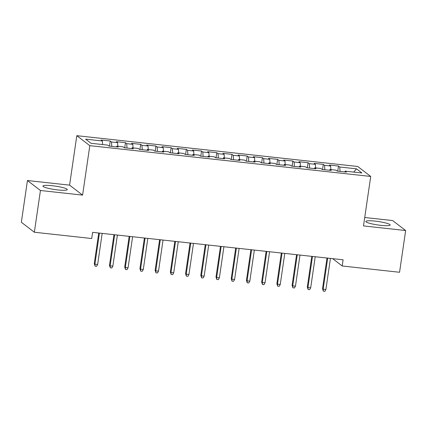 <?xml version="1.0" encoding="UTF-8"?>
<svg xmlns="http://www.w3.org/2000/svg" width="427" height="427" viewBox="0 0 427 427"><rect width="100%" height="100%" fill="white"/><g stroke="black" fill="none" stroke-linecap="round" stroke-linejoin="round"><path stroke-width="0.64" d="M57.832 189.93A12.308 1.74 8.3 0 0 67.269 189.604A12.308 1.74 8.3 0 0 52.35 185.729A12.308 1.74 8.3 0 0 42.913 186.055A12.308 1.74 8.3 0 0 57.832 189.93M380.74 225.333A12.308 1.74 8.3 0 0 390.177 225.008A12.308 1.74 8.3 0 0 375.258 221.127A12.308 1.74 8.3 0 0 365.816 221.453A12.308 1.74 8.3 0 0 380.74 225.333M27.44 180.525L40.442 190.495L82.592 195.118L69.59 185.147L27.44 180.525L21.35 222.259L34.352 232.235L91.72 238.522L92.622 232.341L343.094 259.797L342.192 265.984L399.56 272.271L405.65 230.537L392.648 220.562L364.727 217.503M69.59 185.147L76.807 135.679L357.714 166.477L370.716 176.447L89.809 145.655L76.807 135.679M353.732 172.092L356.486 168.836L339.748 167L338.499 166.044L329.372 165.046L330.615 166.002L324.531 165.334L323.282 164.379L314.155 163.376L315.398 164.331L309.313 163.664L308.064 162.708L298.937 161.71L300.181 162.666L294.096 161.998L292.847 161.043L283.72 160.04L284.964 160.995L278.879 160.328L277.63 159.372L268.503 158.369L269.747 159.33L263.662 158.663L262.413 157.702L253.286 156.704L254.535 157.659L248.445 156.992L247.196 156.036L238.069 155.033L239.317 155.994L233.227 155.327L231.978 154.366L222.851 153.368L224.1 154.323L218.01 153.656L216.761 152.701L207.634 151.697L208.883 152.652L202.793 151.985L201.544 151.03L192.417 150.032L193.666 150.987L187.576 150.32L186.332 149.365L177.2 148.361L178.449 149.317L172.359 148.649L171.115 147.694L161.982 146.691L163.231 147.651L157.141 146.984L155.898 146.023L146.765 145.025L148.014 145.981L141.924 145.313L140.68 144.358L131.548 143.355L132.797 144.315L126.707 143.648L125.463 142.687L116.331 141.689L117.58 142.645L111.49 141.977L110.246 141.022L101.114 140.019L102.363 140.979L102.608 144.561M356.486 168.836L361.899 172.988L345.16 171.152L344.808 171.937M102.363 140.979L85.624 139.143L91.036 143.291L107.775 145.127L109.018 146.082L118.151 147.085L116.902 146.13L122.992 146.797L124.236 147.753L133.368 148.756L132.119 147.795L138.209 148.463L139.453 149.423L148.585 150.421L147.336 149.466L153.426 150.133L154.67 151.089L163.803 152.092L162.554 151.131L168.644 151.798L169.887 152.759L179.02 153.757L177.771 152.802L183.861 153.469L185.105 154.425L194.237 155.428L192.988 154.473L199.078 155.14L200.322 156.095L209.454 157.093L208.205 156.138L214.295 156.805L215.539 157.76L224.671 158.764L223.422 157.809L229.507 158.476L230.756 159.431L239.889 160.429L238.64 159.474L244.724 160.141L245.973 161.102L255.106 162.1L253.857 161.144L259.942 161.812L261.191 162.767L270.323 163.771L269.074 162.81L275.159 163.477L276.408 164.438L285.54 165.436L284.291 164.48L290.376 165.148L291.625 166.103L300.757 167.106L299.508 166.146L305.593 166.813L306.842 167.774L315.975 168.772L314.726 167.816L320.81 168.484L322.059 169.439L331.192 170.442L329.943 169.487L336.028 170.154L337.277 171.11L346.409 172.108L345.16 171.152M111.49 141.977L111.799 146.392M117.58 142.645L117.825 146.231M126.707 143.648L127.016 148.057M132.797 144.315L133.043 147.897M116.902 146.13L116.55 146.909M141.924 145.313L142.234 149.728M148.014 145.981L148.26 149.567M132.119 147.795L131.767 148.58M157.141 146.984L157.451 151.393M163.231 147.651L163.477 151.233M147.336 149.466L146.984 150.245M172.359 148.649L172.668 153.063M178.449 149.317L178.694 152.903M162.554 151.131L162.201 151.916M187.576 150.32L187.885 154.729M193.666 150.987L193.911 154.574M177.771 152.802L177.418 153.581M202.793 151.985L203.103 156.399M208.883 152.652L209.129 156.239M192.988 154.473L192.636 155.252M218.01 153.656L218.32 158.065M224.1 154.323L224.346 157.91M208.205 156.138L207.853 156.917M233.227 155.327L233.532 159.735M239.317 155.994L239.563 159.575M223.422 157.809L223.07 158.588M248.445 156.992L248.749 161.406M254.535 157.659L254.78 161.246M238.64 159.474L238.287 160.258M263.662 158.663L263.966 163.071M269.747 159.33L269.997 162.911M253.857 161.144L253.505 161.924M278.879 160.328L279.183 164.742M284.964 160.995L285.215 164.582M269.074 162.81L268.722 163.594M294.096 161.998L294.4 166.407M300.181 162.666L300.432 166.247M284.291 164.48L283.939 165.26M309.313 163.664L309.618 168.078M315.398 164.331L315.649 167.918M299.508 166.146L299.156 166.93M324.531 165.334L324.835 169.743M330.615 166.002L330.866 169.588M314.726 167.816L314.373 168.596M339.748 167L340.052 171.414M329.943 169.487L329.591 170.266M40.442 190.495L34.352 232.235M370.716 176.447L363.5 225.915L405.65 230.537M82.592 195.118L89.809 145.655M332.638 258.655L342.192 265.984M338.499 166.044L337.752 171.163M323.282 164.379L322.534 169.492M308.064 162.708L307.317 167.827M292.847 161.043L292.1 166.156M277.63 159.372L276.888 164.486M262.413 157.702L261.671 162.82M247.196 156.036L246.454 161.15M231.978 154.366L231.237 159.484M216.761 152.701L216.019 157.814M201.544 151.03L200.802 156.149M186.332 149.365L185.585 154.478M171.115 147.694L170.368 152.813M155.898 146.023L155.15 151.142M140.68 144.358L139.933 149.471M125.463 142.687L124.716 147.806M110.246 141.022L109.499 146.135M327.002 258.036L322.529 288.7L323.159 289.186L327.696 258.111M325.902 289.485L324.856 291.321L323.335 291.155L323.159 289.186L325.902 289.485L330.434 258.41M323.335 291.155L322.529 288.7M311.785 256.365L307.312 287.029L307.942 287.515L312.479 256.44M310.685 287.814L309.639 289.65L308.118 289.485L307.942 287.515L310.685 287.814L315.217 256.744M308.118 289.485L307.312 287.029M296.568 254.7L292.095 285.364L292.725 285.85L297.261 254.775M295.468 286.149L294.422 287.985L292.901 287.814L292.725 285.85L295.468 286.149L300 255.074M292.901 287.814L292.095 285.364M281.35 253.03L276.877 283.693L277.513 284.179L282.044 253.104M280.251 284.478L279.205 286.314L277.683 286.149L277.513 284.179L280.251 284.478L284.782 253.408M277.683 286.149L276.877 283.693M266.133 251.364L261.66 282.028L262.295 282.514L266.827 251.439M265.034 282.813L263.987 284.649L262.466 284.478L262.295 282.514L265.034 282.813L269.565 251.738M262.466 284.478L261.66 282.028M250.916 249.694L246.443 280.358L247.078 280.843L251.61 249.768M249.816 281.142L248.77 282.978L247.249 282.813L247.078 280.843L249.816 281.142L254.348 250.073M247.249 282.813L246.443 280.358M235.699 248.023L231.226 278.692L231.861 279.173L236.393 248.103M234.599 279.477L233.553 281.308L232.032 281.142L231.861 279.173L234.599 279.477L239.131 248.402M232.032 281.142L231.226 278.692M220.481 246.358L216.009 277.022L216.644 277.507L221.175 246.432M219.382 277.806L218.341 279.642L216.815 279.477L216.644 277.507L219.382 277.806L223.913 246.731M216.815 279.477L216.009 277.022M205.264 244.687L200.791 275.351L201.427 275.837L205.958 244.767M204.165 276.141L203.124 277.972L201.597 277.806L201.427 275.837L204.165 276.141L208.696 245.066M201.597 277.806L200.791 275.351M190.047 243.022L185.574 273.686L186.209 274.171L190.741 243.096M188.947 274.47L187.907 276.306L186.38 276.141L186.209 274.171L188.947 274.47L193.479 243.395M186.38 276.141L185.574 273.686M174.83 241.351L170.357 272.015L170.992 272.501L175.524 241.426M173.73 272.8L172.689 274.636L171.168 274.47L170.992 272.501L173.73 272.8L178.262 241.73M171.168 274.47L170.357 272.015M159.613 239.686L155.14 270.35L155.775 270.835L160.306 239.76M158.513 271.134L157.472 272.97L155.951 272.8L155.775 270.835L158.513 271.134L163.045 240.059M155.951 272.8L155.14 270.35M144.395 238.015L139.923 268.679L140.558 269.165L145.089 238.09M143.296 269.464L142.255 271.3L140.734 271.134L140.558 269.165L143.296 269.464L147.827 238.394M140.734 271.134L139.923 268.679M129.178 236.35L124.705 267.014L125.341 267.494L129.872 236.425M128.079 267.798L127.038 269.634L125.517 269.464L125.341 267.494L128.079 267.798L132.61 236.723M125.517 269.464L124.705 267.014M113.961 234.679L109.488 265.343L110.123 265.829L114.655 234.754M112.861 266.128L111.821 267.964L110.299 267.798L110.123 265.829L112.861 266.128L117.393 235.053M110.299 267.798L109.488 265.343M98.744 233.009L94.271 263.672L94.906 264.158L99.438 233.089M97.644 264.462L96.603 266.293L95.082 266.128L94.906 264.158L97.644 264.462L102.176 233.388M95.082 266.128L94.271 263.672"/></g></svg>

